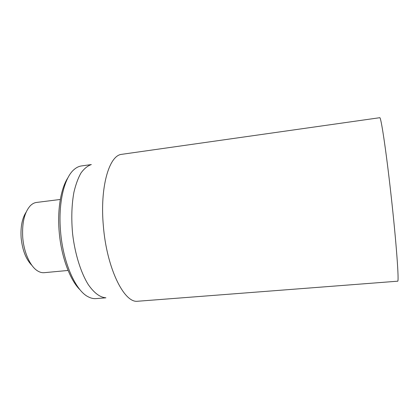 <?xml version="1.0" encoding="UTF-8"?>
<svg xmlns="http://www.w3.org/2000/svg" width="419" height="419" viewBox="0 0 419 419"><rect width="100%" height="100%" fill="white"/><g stroke="black" fill="none" stroke-linecap="round" stroke-linejoin="round"><path stroke-width="0.63" d="M390.906 193.814C385.983 149.504 380.897 116.142 379.729 117.713L121.112 154.417C108.94 156.187 99.842 187.55 103.352 225.878C106.646 267.783 123.825 302.586 137.181 301.287L397.615 281.201C399.276 282.998 396.337 242.135 390.906 193.814M67.915 177.787C60.959 188.251 57.267 209.238 59.152 231.44C61.09 256.428 69.999 280.269 80.186 289.969M105.918 297.815L95.988 298.606C93.427 298.815 90.797 298.192 88.1 296.746C75.52 290.582 62.887 262.231 60.53 231.079C58.089 202.948 64.306 177.515 74.173 169.459C76.499 167.464 78.929 166.291 81.469 165.94L91.342 164.567M105.593 297.778C99.774 297.239 93.987 292.818 88.226 284.517C80.841 272.628 74.996 254.05 72.628 234.032C71.204 218.692 71.639 204.734 73.938 192.169C75.755 184.512 78.091 178.138 80.956 173.037C84.051 168.773 87.409 165.987 91.028 164.672M68.077 270.454L44.205 272.685C42.01 272.884 39.784 272.277 37.527 270.863C30.22 266.437 23.815 252.338 22.726 237.337C21.945 222.704 24.501 212.15 30.393 205.666C32.289 203.796 34.332 202.723 36.521 202.445L60.31 199.46M26.13 212.176C22.128 218.32 20.468 226.857 21.133 237.783C22.401 250.248 26.009 259.461 31.954 265.431"/></g></svg>

